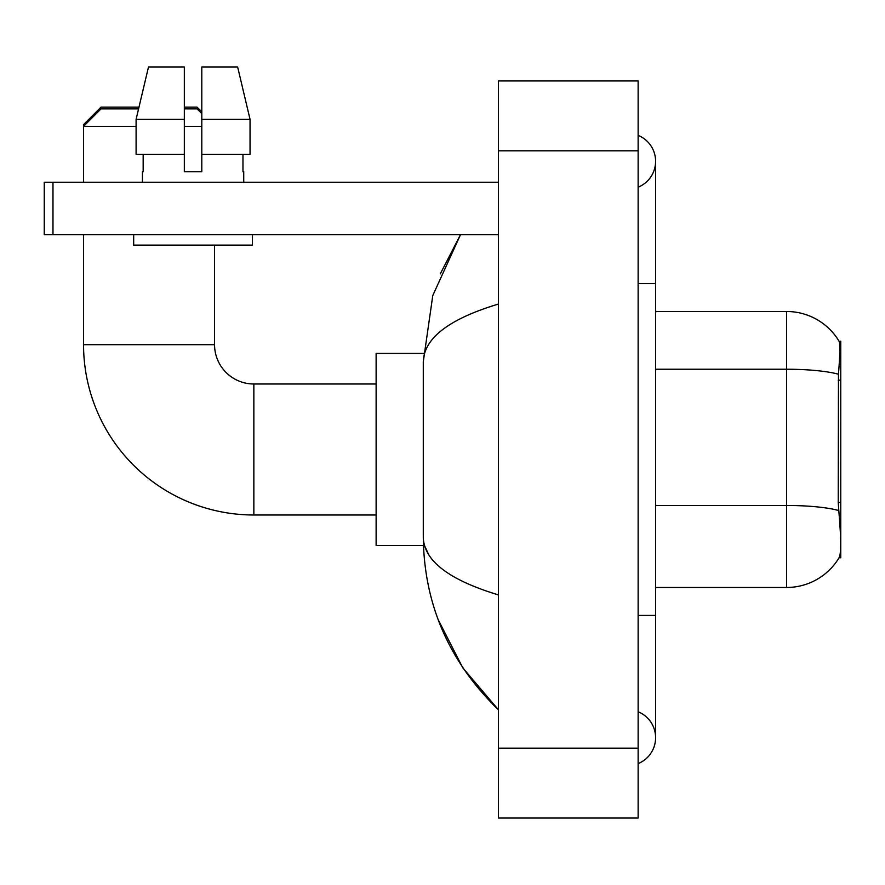 <?xml version="1.0" encoding="UTF-8"?>
<svg xmlns="http://www.w3.org/2000/svg" width="885" height="885" viewBox="0 0 885 885"><rect width="100%" height="100%" fill="white"/><g stroke="black" fill="none" stroke-linecap="round" stroke-linejoin="round"><path stroke-width="1.33" d="M840.75 557.782L839.035 557.782L839.345 557.262C841.104 552.705 841.104 539.485 839.345 517.603L838.217 502.437L838.471 374.233C839.976 355.228 840.208 344.287 839.157 341.411L840.75 341.19L840.75 557.782M839.345 557.262A61.131 61.131 0 0 1 786.599 587.474L655.597 587.474M838.471 374.233A61.131 10.62 180 0 0 786.599 369.233L786.599 311.498A61.131 61.131 0 0 1 839.157 341.411A61.131 61.131 0 0 0 786.599 311.498A61.131 61.131 0 0 1 839.035 341.19A61.131 61.131 0 0 0 786.599 311.498L655.597 311.498M250.046 154.289L250.046 119.353L237.634 66.961L250.046 119.353L250.046 154.289L201.802 154.289L201.802 66.961L237.634 66.961L250.046 119.353L201.802 119.353M85.303 124.597L83.555 124.597L101.023 107.129L138.978 107.129L148.503 66.961L136.091 119.353L148.503 66.961L184.334 66.961L184.334 171.756L201.802 171.756L201.802 154.289M376.125 514.993L253.851 514.993A170.307 170.307 0 0 1 83.555 344.685L83.555 234.647M253.851 514.993L253.851 383.99A39.305 39.305 0 0 1 214.557 344.685L214.557 245.123M136.091 126.345L83.555 126.345L101.023 108.877L138.569 108.877M184.334 108.877L197.089 108.877L201.802 113.59M201.802 126.345L184.334 126.345M83.555 182.244L83.555 124.597M423.439 353.414L376.125 353.414L376.125 545.558L423.439 545.558M184.334 107.129L197.089 107.129L201.802 111.853M52.978 234.647L44.25 234.647L44.25 182.244L52.978 182.244L52.978 234.647L498.399 234.647M498.399 182.244L52.978 182.244M142.419 171.756L143.171 171.756L142.419 171.756L142.419 182.244M243.729 171.756L242.966 171.756L243.729 171.756L243.729 182.244M242.966 154.289L242.966 171.756M201.802 171.756L184.334 171.756M143.171 171.756L143.171 154.289M133.679 234.647L133.679 245.123L252.457 245.123L252.457 234.647M184.334 154.289L136.091 154.289L136.091 119.353L184.334 119.353L184.334 154.289L184.334 119.353M638.129 615.429L655.597 615.429L655.597 161.28A27.944 27.944 0 0 1 638.129 187.189A27.944 27.944 0 0 0 638.129 135.372A27.944 27.944 0 0 1 655.597 161.28A27.944 27.944 0 0 0 638.129 135.372A27.944 27.944 0 0 1 655.597 161.28M638.129 763.6A27.944 27.944 0 0 0 638.129 711.783A27.944 27.944 0 0 1 638.129 763.6A27.944 27.944 0 0 0 655.597 737.692A27.944 27.944 0 0 1 638.129 763.6M498.399 304.064C448.994 318.965 423.948 338.203 423.284 361.799L423.284 537.173C423.849 560.692 448.883 579.929 498.399 594.908M498.399 818.039L638.129 818.039L638.129 80.933L498.399 80.933L498.399 818.039M423.284 361.799L432.787 295.535L460.51 234.647L440.299 273.863M438.175 619.644L462.811 667.865L498.399 709.748C449.071 661.858 424.037 604.344 423.284 537.173M428.528 554.287L424.523 545.558M840.75 380.163L838.217 380.163M840.75 502.437L838.217 502.437M786.599 587.474L786.599 369.233L655.597 369.233M838.659 510.523A61.131 10.62 180 0 0 786.599 505.479L655.597 505.479M83.555 344.685L214.557 344.685M638.129 283.554L655.597 283.554M498.399 748.179L638.129 748.179M498.399 150.804L638.129 150.804M376.125 383.99L253.851 383.99M655.597 615.429L655.597 737.692M498.399 709.748L492.314 703.885"/></g></svg>
